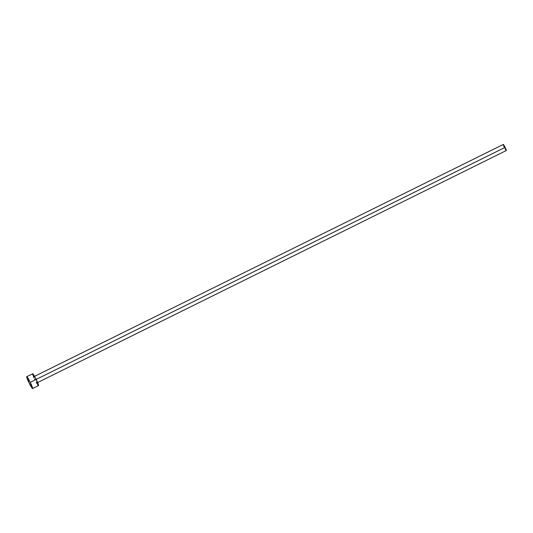 <?xml version="1.0" encoding="UTF-8"?>
<svg xmlns="http://www.w3.org/2000/svg" width="533" height="533" viewBox="0 0 533 533"><rect width="100%" height="100%" fill="white"/><g stroke="black" fill="none" stroke-linecap="round" stroke-linejoin="round"><path stroke-width="0.8" d="M505.097 147.374L36.191 379.416L505.097 147.374A3.465 0.34 -116.3 0 0 503.252 144.403L505.097 147.374L506.317 150.612A3.465 0.34 -116.3 0 0 505.097 147.374M30.261 382.374A6.656 0.653 63.7 0 1 32.613 388.597A6.656 0.653 63.7 0 1 29.062 382.887A6.656 0.653 63.7 0 1 26.71 376.664A6.656 0.653 63.7 0 1 30.261 382.374L36.197 379.436L30.261 382.374L32.613 388.597L29.062 382.887L26.71 376.658L30.261 382.374M38.549 385.659A6.656 0.653 -116.3 0 0 36.197 379.436A6.656 0.653 -116.3 0 0 32.646 373.72L35.611 378.277L38.609 385.492L32.613 388.597M34.998 379.949L34.438 378.776M33.919 377.644L32.646 374.273M32.586 373.886L26.71 376.664M38.096 385.306L36.177 382.214M504.471 147.641L504.178 147.028M503.912 146.442L503.245 144.69M503.219 144.49L34.065 376.584M37.137 382.794L506.23 150.579M506.084 150.426L505.084 148.82"/></g></svg>

